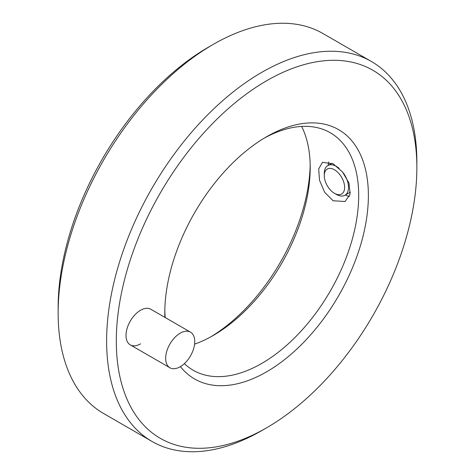 <?xml version="1.0" encoding="UTF-8"?>
<svg xmlns="http://www.w3.org/2000/svg" width="475" height="475" viewBox="0 0 475 475"><rect width="100%" height="100%" fill="white"/><g stroke="black" fill="none" stroke-linecap="round" stroke-linejoin="round"><path stroke-width="0.71" d="M180.203 366.742A20.567 11.875 120 0 0 193.64 348.62A20.567 11.875 120 0 0 190.487 332.138A20.567 11.875 120 0 0 180.203 333.159A20.567 11.875 120 0 0 166.767 351.28A20.567 11.875 120 0 0 169.919 367.763A20.567 11.875 120 0 0 180.203 366.742M324.271 175.649A14.398 8.312 60 0 1 334.447 169.771A14.398 8.312 60 0 1 344.63 187.405A14.398 8.312 60 0 1 334.447 193.283A14.398 8.312 60 0 1 324.271 175.649L324.271 173.411A17.136 9.898 60 0 1 327.821 165.567A17.136 9.898 60 0 1 336.389 166.41A17.136 9.898 60 0 1 339.144 168.37M343.366 172.989A17.136 9.898 60 0 1 344.957 195.249A17.136 9.898 60 0 1 336.389 194.4L334.447 193.283L336.389 194.4M164.855 317.342A143.967 83.119 -60 0 1 164.789 313.067A143.967 83.119 -60 0 1 266.582 136.747L266.588 136.747A143.967 83.119 -60 0 1 368.38 195.522A143.967 83.119 -60 0 1 266.588 371.836A143.967 83.119 -60 0 1 180.411 366.623M184.371 363.63A137.109 79.159 120 0 0 193.183 370.233A137.109 79.159 120 0 0 261.737 363.44A137.109 79.159 120 0 0 351.31 242.618A137.109 79.159 120 0 0 330.291 132.757A137.109 79.159 120 0 0 264.13 138.195M210.87 336.805A143.967 83.119 120 0 0 310.181 164.783M301.625 126.427A137.109 79.159 -60 0 1 310.211 167.533A137.109 79.159 -60 0 1 213.263 335.457L213.263 335.457A137.109 79.159 -60 0 1 194.584 344.143M261.737 430.611A219.373 126.659 -60 0 0 261.743 430.611L266.588 427.815A212.521 122.698 120 0 0 416.86 167.533A212.521 122.698 120 0 0 266.588 80.774A212.521 122.698 120 0 0 116.31 341.05A212.521 122.698 120 0 0 266.588 427.815L261.737 430.611A219.373 126.659 -60 0 1 152.053 441.477A219.373 126.659 -60 0 1 118.423 265.691A219.373 126.659 -60 0 1 261.737 72.372A219.373 126.659 -60 0 1 371.426 61.512A219.373 126.659 -60 0 1 416.86 161.933A219.373 126.659 -60 0 1 416.836 164.766M58.14 313.067L58.14 307.468A212.521 122.698 -60 0 1 208.412 47.185L213.257 44.389A219.373 126.659 120 0 0 58.14 313.067A219.373 126.659 120 0 0 103.574 413.488L152.053 441.477M371.426 61.512L322.947 33.523A219.373 126.659 120 0 0 213.263 44.389A219.373 126.659 120 0 0 213.257 44.389L208.412 47.185M190.487 332.138L150.83 309.249A20.567 11.875 120 0 0 140.553 310.264A20.567 11.875 120 0 0 127.116 328.391A20.567 11.875 120 0 0 130.269 344.868A20.567 11.875 120 0 0 140.553 343.853M333.123 200.765L345.099 201.501L350.087 194.227L349.036 183.095L342.433 171.843L333.123 163.822L322.478 162.313L318.713 168.88L319.479 180.173L324.639 192.274L333.123 200.765M328.777 161.922A22.622 13.062 -120 0 0 328.195 165.348M345.331 195.035A22.622 13.062 -120 0 0 349.41 196.412M164.819 310.217A137.109 79.159 120 0 0 165.199 317.543M130.269 344.868L169.919 367.763M344.957 195.249L350.396 192.108M416.86 167.533L416.86 161.933M327.821 165.567L331.942 163.186"/></g></svg>
